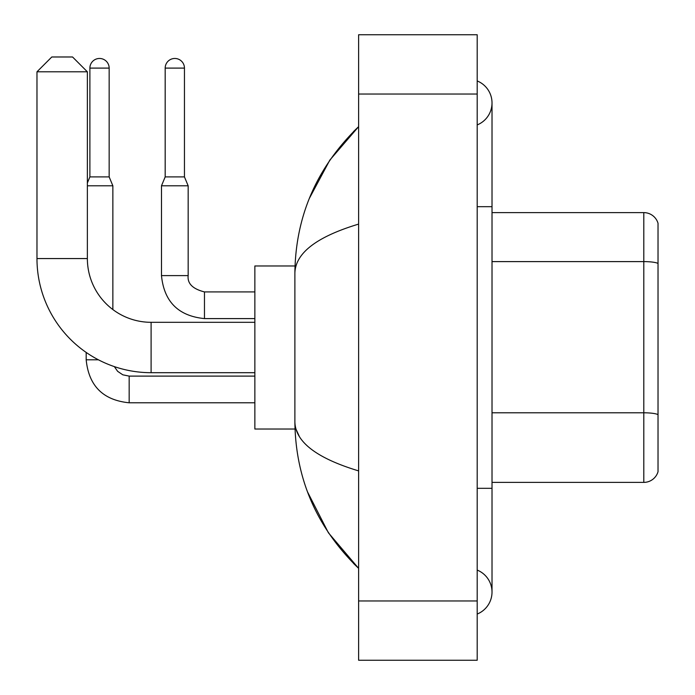 <?xml version="1.0" encoding="UTF-8"?>
<svg xmlns="http://www.w3.org/2000/svg" width="695" height="695" viewBox="0 0 695 695"><rect width="100%" height="100%" fill="white"/><g stroke="black" fill="none" stroke-linecap="round" stroke-linejoin="round"><path stroke-width="1.04" d="M658.026 223.286A14.821 14.821 0 0 0 643.796 212.618A14.821 14.821 0 0 1 658.026 223.286L658.026 471.714A14.821 14.821 0 0 1 643.796 482.382L492.017 482.382M658.026 263.674L658.026 263.466A14.821 2.571 180 0 0 643.796 261.607L643.796 212.618L492.017 212.618M477.196 488.316L492.017 488.316L492.017 102.93A23.717 23.717 0 0 1 477.196 124.918A23.717 23.717 0 0 0 477.196 80.95A23.717 23.717 0 0 1 492.017 102.93A23.717 23.717 0 0 0 477.196 80.95A23.717 23.717 0 0 1 492.017 102.93M477.196 614.05A23.717 23.717 0 0 0 477.196 570.082A23.717 23.717 0 0 1 477.196 614.05A23.717 23.717 0 0 0 492.017 592.071A23.717 23.717 0 0 1 477.196 614.05M358.62 224.103C316.694 236.743 295.445 253.067 294.88 273.092L294.88 421.908C295.358 441.864 316.599 458.196 358.62 470.897M358.62 660.25L477.196 660.25L477.196 34.75L358.62 34.75L358.62 660.25M294.88 273.092C295.514 216.093 316.764 167.278 358.62 126.646L329.847 160.076L309.31 198.475M307.52 491.895L328.422 532.813L358.62 568.354C316.764 527.722 295.514 478.907 294.88 421.908M299.328 436.434L295.931 429.024M254.857 372.694L151.102 372.694A114.128 114.128 0 0 1 36.974 258.566L36.974 71.802L51.795 56.981L72.549 56.981L87.37 71.802L36.974 71.802M151.102 372.694L151.102 322.306A63.732 63.732 0 0 1 87.37 258.566L87.37 71.802M295.01 265.977L254.857 265.977L254.857 429.024L295.01 429.024M109.158 176.895L89.89 176.895L89.89 68.101A9.634 9.634 0 0 1 99.524 58.467A9.634 9.634 0 0 1 109.158 68.101L109.158 176.895L112.859 185.791L112.859 309.553M87.37 185.791L112.859 185.791M98.403 359.802L86.18 359.802L86.18 352.435M184.453 176.895L165.184 176.895L165.184 68.101A9.634 9.634 0 0 1 174.819 58.467A9.634 9.634 0 0 1 184.453 68.101L184.453 176.895L188.163 185.791L161.483 185.791L161.483 275.611L188.137 275.611M658.026 414.654A14.821 2.571 180 0 0 643.796 412.795L643.796 261.607L492.017 261.607M643.796 482.382L643.796 412.795L492.017 412.795M477.196 206.684L492.017 206.684M358.62 600.958L477.196 600.958M358.62 94.042L477.196 94.042M36.974 258.566L87.37 258.566M254.857 376.108L129.166 376.108L122.807 374.814L117.637 371.33L114.354 366.621L117.637 371.33L122.807 374.814L129.166 376.108L129.166 402.787C103.086 400.207 88.76 385.881 86.18 359.802C88.76 385.881 103.086 400.207 129.166 402.787L254.857 402.787M89.89 68.101L109.158 68.101M204.469 291.943L204.469 318.597C178.389 316.017 164.055 301.691 161.483 275.611C164.055 301.691 178.389 316.017 204.469 318.597C178.389 316.017 164.055 301.691 161.483 275.611M165.184 68.101L184.453 68.101M492.017 488.316L492.017 592.071M358.62 126.646L353.46 131.624M358.62 568.354L353.46 563.376M254.857 322.306L151.102 322.306M89.89 176.895L87.37 182.941M254.857 291.917L204.469 291.917C192.697 288.955 187.268 283.517 188.163 275.611C187.268 283.517 192.697 288.955 204.469 291.917C192.697 288.955 187.268 283.517 188.163 275.611L188.163 185.791M254.857 318.597L204.469 318.597M165.184 176.895L161.483 185.791"/></g></svg>
